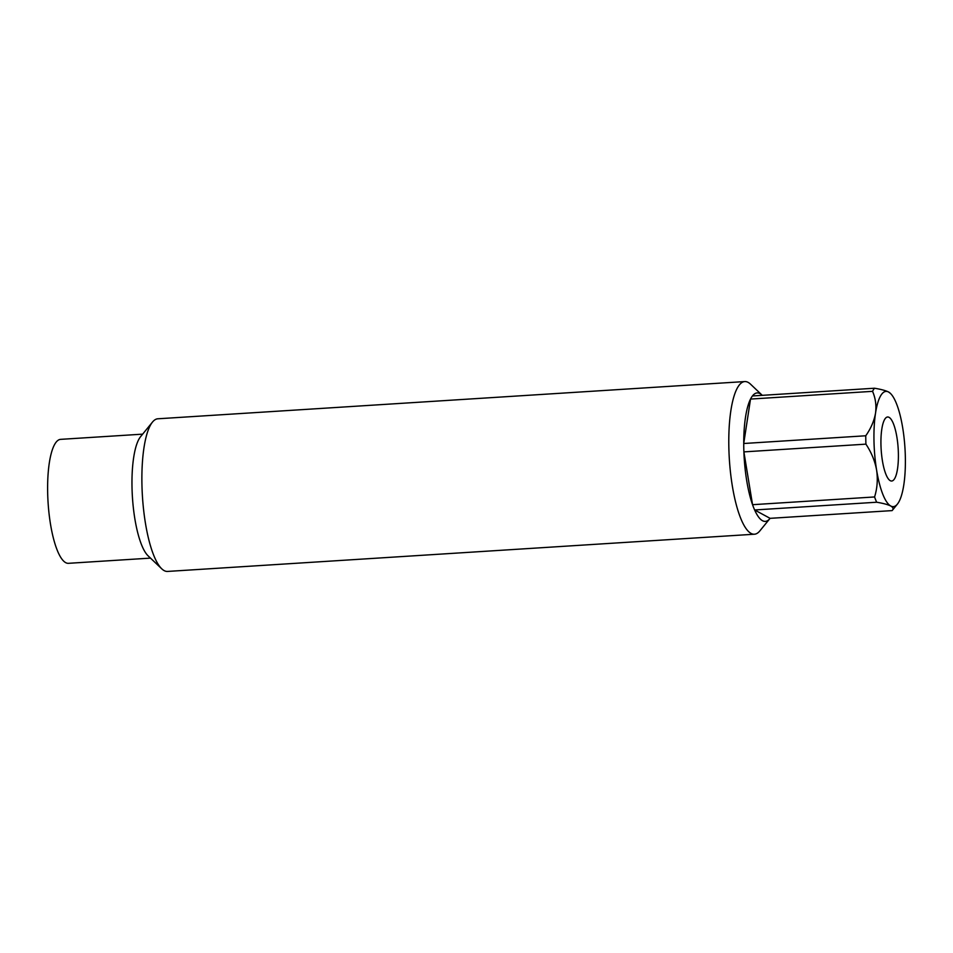 <?xml version="1.0" encoding="UTF-8"?>
<svg xmlns="http://www.w3.org/2000/svg" width="953" height="953" viewBox="0 0 953 953"><rect width="100%" height="100%" fill="white"/><g stroke="black" fill="none" stroke-linecap="round" stroke-linejoin="round"><path stroke-width="1.43" d="M890.269 480.681A32.08 8.517 -93.6 0 1 881.156 449.459A32.08 8.517 -93.6 0 1 886.302 417.485A32.08 8.517 -93.6 0 1 889.054 417.343A32.08 8.517 -93.6 0 1 898.381 453.652A32.08 8.517 -93.6 0 1 890.316 480.705A32.08 8.517 -93.6 0 1 890.269 480.681M762.281 395.34A64.363 17.083 86.4 0 0 762.031 395.102L750.523 384.166A76.478 20.299 86.4 0 0 744.758 381.569A76.478 20.299 86.4 0 0 728.831 446.635A76.478 20.299 86.4 0 0 754.442 534.216A76.478 20.299 86.4 0 0 759.839 530.904L769.869 518.611A64.363 17.083 86.4 0 0 770.084 518.337L892.115 510.605L897.381 504.137A57.74 15.331 86.4 0 0 903.801 484.874A57.74 15.331 86.4 0 0 902.705 427.873A57.74 15.331 86.4 0 0 890.364 393.339A57.74 15.331 86.4 0 0 888.565 392.005A57.74 15.331 86.4 0 0 875.533 413.149A57.74 15.331 86.4 0 0 873.972 440.512A57.74 15.331 86.4 0 0 876.617 470.151C874.949 461.014 871.376 452.353 865.92 444.146L743.888 451.889A64.363 17.083 86.4 0 0 752.548 504.697L874.58 496.954A64.363 17.083 86.4 0 0 876.665 502.231L754.633 509.974A64.363 17.083 86.4 0 0 769.869 518.611M762.031 395.102A64.363 17.083 86.4 0 0 752.441 395.96A64.363 17.083 86.4 0 0 750.523 399.069A64.363 17.083 86.4 0 0 743.733 443.502A64.363 17.083 86.4 0 0 743.769 447.672A64.363 17.083 86.4 0 0 743.888 451.889L752.548 504.697A64.363 17.083 86.4 0 0 754.633 509.974L770.084 518.337M744.758 381.569L157.864 418.784A76.478 20.299 86.4 0 0 152.468 422.096A76.478 20.299 86.4 0 0 141.926 483.85A76.478 20.299 86.4 0 0 161.772 568.834A76.478 20.299 86.4 0 0 167.537 571.431L754.442 534.216M152.468 422.096L140.567 436.688A62.1 16.487 86.4 0 0 132.002 486.84A62.1 16.487 86.4 0 0 148.12 555.861L161.772 568.834M142.628 434.151L60.599 439.357A62.1 16.487 86.4 0 0 47.65 492.189A62.1 16.487 86.4 0 0 65.697 562.651A62.1 16.487 86.4 0 0 68.449 563.318L150.491 558.113M752.441 395.96L874.473 388.228A64.363 17.083 86.4 0 0 872.555 391.338L750.523 399.069L743.733 443.502L865.765 435.771A64.363 17.083 86.4 0 0 865.8 439.941A64.363 17.083 86.4 0 0 865.92 444.146M865.765 435.771C870.875 428.481 874.139 420.94 875.533 413.149C876.522 405.466 875.533 398.187 872.555 391.338M874.473 388.228C880.977 389.3 885.671 390.551 888.565 392.005L890.364 393.339M874.58 496.954C877.26 488.353 877.939 479.419 876.617 470.151A57.74 15.331 86.4 0 0 890.757 506.007C887.862 504.566 883.169 503.303 876.665 502.231M892.115 510.605C893.711 509.009 893.259 507.484 890.757 506.007A57.74 15.331 86.4 0 0 897.381 504.137"/></g></svg>
